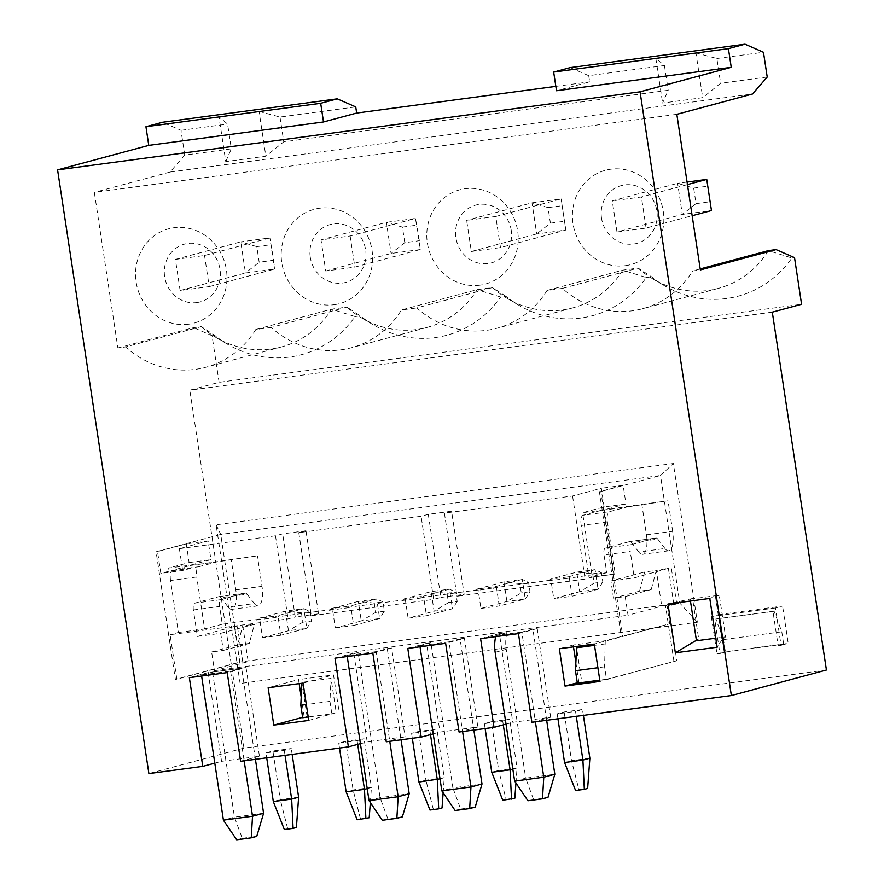 <?xml version="1.0" encoding="UTF-8"?>
<svg xmlns="http://www.w3.org/2000/svg" width="884" height="884" viewBox="0 0 884 884"><rect width="100%" height="100%" fill="white"/><g stroke="black" fill="none" stroke-linecap="round" stroke-linejoin="round"><path stroke-width="0.66" stroke-dasharray="4.42 3.31" d="M189.353 677.685L208.16 672.636L246.028 667.564L227.21 672.614M236.68 839.8L242.205 838.319L234.459 817.17L212.514 672.061L241.63 668.149L230.58 671.122L201.464 675.022L201.618 676.039M212.514 672.061L201.464 675.022M407.789 648.414L426.574 643.375L439.989 732.062L473.481 727.576L460.067 638.878L449.017 641.85L462.586 731.565M449.017 641.85L419.889 645.751L420.044 646.779M473.857 730.051L473.481 727.576L477.846 726.991L464.432 638.292L445.647 643.342M426.574 643.375L430.939 642.79L452.884 787.909L482.012 783.997M546.666 720.294L532.875 629.132L521.825 632.093L535.395 721.808M521.825 632.093L495.913 635.563A40.951 38.156 -105 0 0 495.659 636.646M263.587 813.269L234.459 817.17L223.409 820.142M455.116 810.529L460.641 809.048L452.884 787.909L441.834 790.871M430.939 642.79L419.889 645.751M531.87 722.283L550.655 717.233L517.162 721.72L506.223 649.342A40.951 38.156 -105 0 1 506.963 632.601L499.383 633.618L512.797 722.305L517.162 721.72L525.704 778.152L514.643 781.113M527.925 800.771L548.014 797.335M460.641 809.048L475.205 807.092M533.45 799.291L525.704 778.152L554.821 774.24M242.205 838.319L256.769 836.363M382.308 820.286L402.386 816.849M387.833 818.805L380.076 797.655L371.545 741.234L400.673 737.333L387.258 648.635L376.208 651.607L389.767 741.322M401.049 739.809L400.673 737.333L405.038 736.748L386.253 741.798M369.026 800.628L380.076 797.655L409.204 793.755M360.407 743.643L371.545 741.234L358.131 652.547L347.081 655.508L347.235 656.536M230.58 671.122L244.15 760.837M255.421 759.323L241.63 668.149M550.655 717.233L537.24 628.546L532.875 629.132M460.067 638.878L464.432 638.292M387.258 648.635L391.623 648.049L405.038 736.748M214.79 763.157L221.575 761.334L208.16 672.636M605.253 640.734L604.59 666.812L606.479 679.266L676.801 660.768L671.155 623.419L605.253 640.734L573.208 645.022L573.484 646.856M625.971 504.013L604.137 506.941L582.556 512.731L604.402 509.803L625.971 504.013L623.154 485.338L599.385 491.725L621.275 636.425M599.385 491.725L600.844 491.526L622.734 636.237M570.257 67.615L588.722 75.67L664.448 65.526L655.829 58.256L695.929 52.885L702.703 97.671L662.602 103.041L668.194 90.301L283.753 141.816L265.841 156.214L225.752 161.584L218.978 116.799L227.586 124.069L231.332 148.843L184.734 155.087L170.048 172.048L752.527 93.991M225.752 161.584L231.332 148.843M412.32 738.295L411.579 733.366L429.922 730.902L430.486 734.615M429.967 810.031L442.022 807.976M604.137 506.941L601.308 488.266L572.556 495.99L444.409 513.162L456.973 596.247L585.12 579.075L592.302 577.153L582.556 512.731M572.556 495.99L585.12 579.075M639.53 591.153L613.54 598.125L625.187 596.567L651.188 589.584L639.53 591.153L644.679 571.959L656.337 570.39L651.188 589.584M673.796 604.115L668.381 568.335L656.337 570.39L661.74 606.181L676.713 603.728L667.111 606.501L679.807 603.098L240.028 662.028L220.735 534.433L156.081 551.793L175.375 679.387L240.028 662.028L240.117 683.498L697.365 622.226L673.354 463.514L216.116 524.787L240.117 683.498M625.187 596.567L628.016 615.242L661.74 606.181M331.809 713.841L336.229 712.648L331.058 678.415L329.931 701.388L331.809 713.841L308.218 717.001M329.931 701.388L306.328 704.548M505.935 296.317L492.51 287.587A94.511 88.057 -105 0 0 507.582 298.626A94.511 88.057 -105 0 0 572.733 307.897A94.511 88.057 -105 0 0 622.756 270.139L646.259 277.521A107.174 99.859 75 0 1 518.709 305.157A107.174 99.859 75 0 1 505.935 296.317L500.642 297.035L477.139 289.654A94.511 88.057 75 0 1 427.116 327.411A94.511 88.057 75 0 1 361.954 318.141A94.511 88.057 75 0 1 346.893 307.102L360.318 315.831A107.174 99.859 -105 0 0 373.092 324.671A107.174 99.859 -105 0 0 500.642 297.035M557.937 718.791L557.196 713.852L575.539 711.388L576.291 716.327M700.205 268.935L692.669 270.957L700.349 269.929M310.173 611.673L311.588 621.01L302.847 622.181L301.433 612.844L310.173 611.673L303.853 608.667L285.51 611.131L258.846 618.292L277.189 615.828A22.056 7.956 82.4 0 0 274.946 617.562L278.062 616.734L280.858 635.242L306.825 628.27L303.853 608.667L277.189 615.828M273.72 260.228L274.592 269.067L269.885 237.951L273.72 260.228L259.167 262.183L256.813 246.625L271.366 244.669M447.05 593.33L455.79 592.158L457.205 601.496L448.464 602.667L447.05 593.33L431.127 591.617L404.463 598.777L422.817 596.313A22.056 7.956 82.4 0 0 420.563 598.059L423.679 597.219L426.475 615.739L452.442 608.756L449.481 589.153L422.817 596.313M357.158 819.788L369.214 817.733M360.473 818.893L353.092 789.931L345.732 741.256L364.075 738.792L371.435 787.478L353.092 789.931L346.13 791.799M695.929 52.885L716.869 58.499L720.615 83.273L702.703 97.671M188.568 324.218A48.83 45.493 75 0 1 138.523 257.1A48.83 45.493 75 0 1 216.713 246.625A48.83 45.493 75 0 1 188.568 324.218M196.789 302.582A29.934 27.879 -105 0 0 219.994 269.311A29.934 27.879 -105 0 0 187.85 243.454A29.934 27.879 -105 0 0 164.656 276.725A29.934 27.879 -105 0 0 196.789 302.582M325.732 271.012L391.082 253.465L420.209 249.553L415.502 218.436L350.152 235.995L321.025 239.895L325.732 271.012L354.86 267.112L420.209 249.553L419.347 240.713L415.502 218.436L386.385 222.337L321.025 239.895M404.784 242.669L402.43 227.111L386.385 222.337L391.082 253.465L404.784 242.669L419.347 240.713M459.061 732.04L477.846 726.991M772.97 611.474L774.075 611.176L781.788 631.773L783.666 644.215L778.141 645.707L772.97 611.474L715.819 618.977L723.543 639.574L725.421 652.027L719.896 653.508L714.714 619.275M256.813 246.625L240.757 241.851L269.885 237.951L204.535 255.498L175.408 259.41L180.115 290.527L209.232 286.626L204.535 255.498M209.232 286.626L274.592 269.067L245.465 272.979L259.167 262.183M221.575 761.334L259.432 756.251L240.625 761.312M826.418 670.017L243.94 748.074L148.888 773.599M506.024 724.129L512.797 722.305M433.215 733.886L439.989 732.062M429.922 730.902L436.884 729.035L418.541 731.499L411.579 733.366M345.732 741.256L338.76 743.124L357.114 740.659L364.075 738.792M265.951 752.881L284.305 750.417L291.267 748.549L272.913 751.013L265.951 752.881L266.703 757.809M575.539 711.388L582.501 709.52L564.158 711.985L557.196 713.852M491.349 721.742L509.692 719.278L502.731 721.145L484.388 723.609L491.349 721.742L498.709 770.417L491.747 772.284M298.781 532.676L311.356 615.761L318.538 613.839L305.974 530.743L298.781 532.676L421.104 516.278L428.287 514.355L451.591 511.228L464.155 594.324L456.973 596.247M451.591 511.228L444.409 513.162M190.966 568.235L182.668 570.456L160.833 573.385L157.529 551.605L186.292 543.881L208.138 540.953L210.956 559.627L190.491 565.119L190.966 568.235L169.12 571.163L160.833 573.385M305.974 530.743L282.67 533.87L275.488 535.792L179.375 548.677L208.138 540.953M179.375 548.677L182.668 570.456M562.423 288.405L547.041 290.471L622.756 270.139L638.126 268.073L651.563 276.814A107.174 99.859 -105 0 0 664.337 285.642A107.174 99.859 -105 0 0 791.887 258.006L768.373 250.625A94.511 88.057 75 0 1 718.349 288.383A94.511 88.057 75 0 1 653.199 279.112A94.511 88.057 75 0 1 638.126 268.073L562.423 288.405A94.511 88.057 -105 0 0 642.646 308.726A94.511 88.057 -105 0 0 692.669 270.957M547.041 290.471A94.511 88.057 75 0 1 497.029 328.229A94.511 88.057 75 0 1 416.795 307.919L492.51 287.587L477.139 289.654L401.424 309.986L416.795 307.919M767.213 77.03L720.615 83.273M592.678 573.815L601.407 572.644L602.822 581.981L594.081 583.153L592.678 573.815L576.755 572.103L579.716 591.705L598.059 589.252L595.098 569.639L576.755 572.103L550.091 579.263L568.434 576.799A22.056 7.956 82.4 0 0 566.18 578.545L606.722 572.688L604.037 554.953L630.248 551.439A6.298 2.276 -97.6 0 1 631.519 544.621L655.873 538.08A8.508 3.072 -97.6 0 1 656.005 538.058A8.508 3.072 -97.6 0 1 657.806 539.141L631.596 542.654A8.508 3.072 82.4 0 0 629.795 541.561A8.508 3.072 82.4 0 0 629.651 541.594L655.873 538.08M117.87 347.976L193.585 327.644L201.265 326.616L125.561 346.948L117.87 347.976L94.345 192.38L676.824 114.323M318.538 613.839L295.234 616.955L282.67 533.87M690.448 601.01L690.161 599.12L692.559 598.468L698.68 638.933L696.459 640.767M471.349 251.498L536.71 233.951L550.4 223.155L548.047 207.596L532.002 202.823L536.71 233.951L565.826 230.05L561.13 198.922L565.826 230.05L500.477 247.597L495.769 216.481L466.642 220.381L471.349 251.498L500.477 247.597M690.161 599.12L719.278 595.219L725.576 636.867L722.007 639.817L715.41 596.258L709.786 598.424M719.278 595.219L715.41 596.258M271.178 327.434L255.808 329.5L331.511 309.168L346.893 307.102L271.178 327.434A94.511 88.057 -105 0 0 351.401 347.743A94.511 88.057 -105 0 0 401.424 309.986M255.808 329.5A94.511 88.057 75 0 1 205.784 367.258A94.511 88.057 75 0 1 125.561 346.948M201.265 326.616A94.511 88.057 -105 0 0 216.337 337.655A94.511 88.057 -105 0 0 281.488 346.926A94.511 88.057 -105 0 0 331.511 309.168L355.025 316.549A107.174 99.859 75 0 1 227.475 344.185A107.174 99.859 75 0 1 214.702 335.345L201.265 326.616M594.081 583.153L579.716 591.705L553.749 598.678L550.953 580.158L547.837 580.998A22.056 7.956 -97.6 0 1 550.091 579.263M475.028 590.755L478.145 589.915L480.94 608.435L506.908 601.463L525.251 599.009L522.289 579.396L528.599 582.401L530.013 591.739L525.251 599.009L499.283 605.982L496.488 587.462L475.028 590.755A22.056 7.956 -97.6 0 1 477.272 589.02L495.626 586.556A22.056 7.956 82.4 0 0 493.371 588.302M495.626 586.556L522.289 579.396L503.935 581.86L477.272 589.02M519.869 583.573L503.935 581.86L506.908 601.463L521.273 592.91L519.869 583.573L528.599 582.401M646.447 534.82L672.658 531.306A17.956 6.475 82.4 0 1 668.746 550.798A17.956 6.475 82.4 0 1 664.945 548.5L638.734 552.014A17.956 6.475 82.4 0 0 642.535 554.312A17.956 6.475 82.4 0 0 646.447 534.82L641.828 504.322L600.788 510.488L626.999 506.974L609.297 511.726A9.448 3.403 82.4 0 0 607.385 521.958L615.253 573.926L589.042 577.44L606.722 572.688M641.828 504.322L668.05 500.808L626.999 506.974M716.869 58.499L763.467 52.255M180.115 290.527L245.465 272.979L240.757 241.851L175.408 259.41M575.594 790.517L578.909 789.633L571.517 760.66L564.556 762.527M687.067 182.049L677.619 183.308L682.326 214.436L696.028 203.64L693.675 188.082L677.619 183.308L612.269 200.867L616.977 231.984L682.326 214.436L711.454 210.536M502.775 800.274L514.831 798.219M384.396 611.253L375.656 612.424L361.28 620.977L379.634 618.513L376.672 598.91L350.009 606.07A22.056 7.956 82.4 0 0 347.755 607.805L350.871 606.976L353.666 625.485L379.634 618.513L384.396 611.253L382.982 601.916L374.241 603.087L375.656 612.424M280.858 635.242L262.515 637.707L259.708 619.187L222.282 624.203L219.608 606.468A6.298 2.276 -97.6 0 1 220.867 599.65L245.222 593.109A8.508 3.072 -97.6 0 1 245.354 593.087A8.508 3.072 -97.6 0 1 247.155 594.17L220.945 597.683A8.508 3.072 -97.6 0 0 219.144 596.589A8.508 3.072 -97.6 0 0 219.011 596.623L194.657 603.164A6.298 2.276 -97.6 0 0 193.386 609.982L197.386 636.436L234.437 626.48L239.851 662.271L176.833 679.199L170.104 634.69L288.051 618.888L295.234 616.955M537.24 628.546L518.455 633.585M382.982 601.916L376.672 598.91L358.318 601.374L361.28 620.977L335.323 627.949L332.517 609.43L329.401 610.269A22.056 7.956 -97.6 0 1 331.655 608.535L350.009 606.07M329.401 610.269L347.755 607.805M607.385 521.958L581.175 525.472L589.042 577.44M616.977 231.984L646.094 228.083L692.15 215.718M186.292 543.881L189.11 562.556L168.645 568.047L190.491 565.119M189.11 562.556L210.956 559.627M687.443 184.59L641.386 196.966L612.269 200.867M480.598 638.657L499.383 633.618M495.913 635.563L506.963 632.601M170.535 580.49A9.448 3.403 -97.6 0 1 172.435 570.268L190.137 565.517L216.348 562.003L198.646 566.755A9.448 3.403 82.4 0 0 196.745 576.987L170.535 580.49L178.391 632.469L170.104 634.69M190.137 565.517L257.399 555.837L216.348 562.003M247.155 594.17L254.294 603.529L228.083 607.043A17.956 6.475 82.4 0 0 231.884 609.341A17.956 6.475 82.4 0 0 235.796 589.849L231.188 559.351M228.083 607.043L220.945 597.683M697.365 622.226L679.807 603.098L660.503 475.504L673.354 463.514M568.434 576.799L595.098 569.639L601.407 572.644M613.54 598.125L610.954 581.009L644.679 571.959M578.909 789.633L587.639 788.462M589.871 758.207L571.517 760.66L564.158 711.985M547.837 580.998L566.18 578.545M284.305 750.417L285.046 755.356M308.737 720.427L336.229 712.648M302.693 717.742L307.113 716.559L304.195 716.946L301.201 697.156M302.626 717.366L304.195 716.946M299.157 683.608L298.549 679.597L333.5 674.912L339.147 712.261M307.113 716.559L301.886 683.244M331.058 678.415L301.93 682.326M606.479 679.266L599.783 680.161M577.351 683.166L581.771 681.984L576.589 647.751M575.871 662.58L578.854 682.371L581.771 681.984M578.854 682.371L577.296 682.791M676.801 660.768L599.971 681.398M588.722 75.67L589.661 81.836L556.5 90.743M772.296 312.14L189.817 390.187L219.099 382.319L801.578 304.273M370.33 802.561L371.435 787.478L367.214 788.605M367.18 741.82L353.766 653.132L358.131 652.547M334.97 658.171L353.766 653.132M334.185 304.704A48.83 45.493 -105 0 0 362.341 227.111A48.83 45.493 -105 0 0 284.151 237.586A48.83 45.493 -105 0 0 334.185 304.704M310.273 257.211A29.934 27.879 75 0 1 333.467 223.939A29.934 27.879 75 0 1 365.611 249.796A29.934 27.879 75 0 1 342.417 283.068A29.934 27.879 75 0 1 310.273 257.211M672.658 531.306L668.05 500.808M176.833 679.199L175.375 679.387M197.386 636.436L220.691 633.309L223.276 650.425L211.63 651.983L214.458 670.658L248.183 661.597L239.851 662.271M214.458 670.658L628.016 615.242M671.155 623.419L594.324 644.06M583.396 715.377L582.501 709.52M157.529 551.605L156.081 551.793M216.116 524.787L220.735 534.433L660.503 475.504L600.844 491.526M623.154 485.338L601.308 488.266M220.691 633.309L254.415 624.248L242.768 625.806L248.183 661.597M242.757 661.884L237.354 626.093L242.768 625.806L237.619 645L249.277 643.441L254.415 624.248M237.354 626.093L234.437 626.48M402.43 227.111L416.994 225.155M668.381 568.335L634.248 577.893L630.248 551.439M676.713 603.728L671.299 567.937M781.788 631.773L723.543 639.574M783.666 644.215L725.421 652.027M218.978 116.799L259.067 111.417L265.841 156.214M778.141 645.707L781.058 645.309L775.412 607.971L782.572 606.048L718.493 614.634L724.151 651.972L788.219 643.386L782.572 606.048M781.058 645.309L788.219 643.386M448.464 602.667L434.099 611.22L431.127 591.617L449.481 589.153L455.79 592.158M457.205 601.496L452.442 608.756L434.099 611.22L408.132 618.192L426.475 615.739M292.151 754.406L291.267 748.549M550.4 223.155L564.964 221.199M168.645 568.047L169.12 571.163M433.282 809.147L425.9 780.174L418.939 782.042M495.769 216.481L561.13 198.922L532.002 202.823L466.642 220.381M693.675 188.082L708.228 186.126M602.822 581.981L598.059 589.252L572.103 596.225L553.749 598.678M443.138 792.804L444.243 777.721L425.9 780.174L418.541 731.499M573.208 645.022L559.373 648.745M581.175 525.472A9.448 3.403 -97.6 0 1 583.086 515.239L609.297 511.726M696.028 203.64L710.581 201.685M372.838 653.099L391.623 648.049M664.945 548.5L657.806 539.141M638.734 552.014L631.596 542.654M243.94 748.074L189.817 390.187M184.734 155.087L180.988 130.313L162.512 122.257M170.048 172.048L94.345 192.38M219.099 382.319L212.049 335.699L193.585 327.644M376.208 651.607L347.081 655.508M631.519 544.621L605.308 548.135L629.651 541.594M350.152 235.995L354.86 267.112M605.308 548.135A6.298 2.276 82.4 0 0 604.037 554.953M180.988 130.313L227.586 124.069M259.067 111.417L280.007 117.042L355.733 106.898M775.412 607.971L711.333 616.557L718.493 614.634M301.433 612.844L285.51 611.131L288.471 630.734L306.825 628.27L311.588 621.01M302.847 622.181L288.471 630.734L262.515 637.707M601.518 218.182A29.934 27.879 75 0 1 624.712 184.911A29.934 27.879 75 0 1 656.845 210.768A29.934 27.879 75 0 1 633.651 244.039A29.934 27.879 75 0 1 601.518 218.182M646.094 228.083L641.386 196.966M280.007 117.042L283.753 141.816M555.837 86.367L589.661 81.836M664.448 65.526L668.194 90.301M711.333 616.557L716.979 653.895L719.896 653.508M716.979 653.895L724.151 651.972M655.829 58.256L662.602 103.041M440.022 778.848L444.243 777.721L436.884 729.035M284.35 829.546L296.405 827.479M357.114 740.659L357.677 744.372M254.294 603.529A17.956 6.475 82.4 0 0 258.095 605.827A17.956 6.475 82.4 0 0 262.007 586.335L257.399 555.837M246.028 667.564L259.432 756.251M259.708 619.187L256.592 620.027A22.056 7.956 -97.6 0 1 258.846 618.292M256.592 620.027L274.946 617.562M298.626 797.224L280.283 799.689L272.913 751.013M625.43 265.675A48.83 45.493 -105 0 0 653.574 188.082A48.83 45.493 -105 0 0 575.385 198.568A48.83 45.493 -105 0 0 625.43 265.675M511.228 230.282A29.934 27.879 -105 0 0 479.095 204.425A29.934 27.879 -105 0 0 455.89 237.697A29.934 27.879 -105 0 0 488.034 263.554A29.934 27.879 -105 0 0 511.228 230.282M479.802 285.189A48.83 45.493 75 0 1 429.768 218.072A48.83 45.493 75 0 1 507.957 207.596A48.83 45.493 75 0 1 479.802 285.189M512.831 769.091L517.063 767.964L509.692 719.278M502.731 721.145L503.294 724.858M600.788 510.488L583.086 515.239M794.528 257.653L791.887 258.006M515.947 783.047L517.063 767.964L498.709 770.417L506.09 799.39M338.76 743.124L339.511 748.052M484.388 723.609L485.128 728.538M311.356 615.761L433.668 599.374L421.104 516.278M178.391 632.469L204.602 628.955L196.745 576.987M212.049 335.699L214.702 335.345M374.241 603.087L358.318 601.374L331.655 608.535M223.276 650.425L249.277 643.441M722.007 639.817L717.156 647.21M605.717 643.85L594.523 645.342M268.139 687.763L298.549 679.597M275.488 535.792L288.051 618.888M692.559 598.468L667.972 604.026M696.382 640.292L698.68 638.933M604.59 666.812L597.904 667.718M604.402 509.803L614.148 574.224L592.302 577.153M335.323 627.949L353.666 625.485M669.707 623.618L667.111 606.501M673.895 661.155L665.652 606.7M548.047 207.596L562.611 205.641M530.013 591.739L521.273 592.91M355.025 316.549L360.318 315.831M646.259 277.521L651.563 276.814M408.132 618.192L405.325 599.672L402.22 600.512A22.056 7.956 -97.6 0 1 404.463 598.777M222.282 624.203L204.602 628.955M428.287 514.355L440.862 597.44L433.668 599.374M440.862 597.44L464.155 594.324M615.253 573.926L614.148 574.224M550.953 580.158L496.488 587.462M478.145 589.915L423.679 597.219M402.22 600.512L420.563 598.059M405.325 599.672L350.871 606.976M332.517 609.43L278.062 616.734M211.63 651.983L237.619 645M303.079 683.089L333.5 674.912M287.665 828.651L280.283 799.689L273.311 801.556M480.94 608.435L499.283 605.982M569.296 577.705L572.103 596.225M610.954 581.009L634.248 577.893M715.797 638.171L725.576 636.867M715.819 618.977L774.075 611.176M495.162 652.315L506.223 649.342M219.011 596.623L245.222 593.109M220.867 599.65L194.657 603.164M193.386 609.982L219.608 606.468M235.796 589.849L262.007 586.335M172.435 570.268L198.646 566.755M507.582 298.626L518.709 305.157M572.733 307.897L497.029 328.229M281.488 346.926L205.784 367.258M245.354 593.087L219.144 596.589M427.116 327.411L351.401 347.743M653.199 279.112L664.337 285.642M361.954 318.141L373.092 324.671M668.746 550.798L642.535 554.312M656.005 538.058L629.795 541.561M258.095 605.827L231.884 609.341M216.337 337.655L227.475 344.185M718.349 288.383L642.646 308.726"/><path stroke-width="1.33" d="M145.937 126.71L320.682 103.295L337.257 98.842L162.512 122.257L145.937 126.71L148.766 145.374L323.511 121.959L320.682 103.295M148.766 145.374L57.582 169.872L148.888 773.599L202.767 766.384L189.353 677.685L227.21 672.614L240.625 761.312L348.384 746.87L334.97 658.171L372.838 653.099L386.253 741.798L421.193 737.112L433.215 733.886M420.044 646.779L441.834 790.871L470.962 786.97L482.012 783.997L475.205 807.092L469.68 808.584L470.962 786.97L462.586 731.565M482.012 783.997L473.857 730.051M535.395 721.808L543.77 777.213L554.821 774.24L546.666 720.294M347.235 656.536L369.026 800.628L398.154 796.727L409.204 793.755L401.049 739.809M369.026 800.628L382.308 820.286L396.861 818.33L398.154 796.727L389.767 741.322M495.659 636.646A40.951 38.156 -105 0 0 495.162 652.315L514.643 781.113L543.77 777.213L542.489 798.827L527.925 800.771L514.643 781.113M201.618 676.039L223.409 820.142L236.68 839.8L251.244 837.844L252.526 816.241L263.587 813.269L256.769 836.363L251.244 837.844M554.821 774.24L548.014 797.335L542.489 798.827M409.204 793.755L402.386 816.849L396.861 818.33M441.834 790.871L455.116 810.529L469.68 808.584M223.409 820.142L252.526 816.241L244.15 760.837M263.587 813.269L255.421 759.323M202.767 766.384L214.79 763.157M430.486 734.615L437.282 779.589L438.707 808.86L429.967 810.031L418.939 782.042L440.022 778.848M412.32 738.295L418.939 782.042M443.138 792.804L442.022 807.976L438.707 808.86M306.328 704.548L300.803 705.288L302.693 717.742L308.218 717.001M576.291 716.327L582.91 760.074L589.871 758.207L583.396 715.377M557.937 718.791L564.556 762.527L582.91 760.074L584.324 789.346L575.594 790.517L564.556 762.527M506.024 724.129L494.012 727.355L480.598 638.657L518.455 633.585L531.87 722.283L731.366 695.542L826.418 670.017L772.296 312.14L801.578 304.273L794.528 257.653L776.064 249.597L768.373 250.625L700.205 268.935M776.064 249.597L700.349 269.929L676.824 114.323L752.527 93.991L767.213 77.03L763.467 52.255L745.002 44.2L570.257 67.615L553.671 72.068L728.416 48.653L745.002 44.2M370.33 802.561L369.214 817.733L357.158 819.788L346.13 791.799L364.473 789.346L365.899 818.617M494.012 727.355L459.061 732.04L445.647 643.342L407.789 648.414L421.193 737.112M360.407 743.643L348.384 746.87M715.797 638.171L696.459 640.767L690.448 601.01M515.947 783.047L514.831 798.219L502.775 800.274L491.747 772.284L510.09 769.831L511.516 799.103M692.15 215.718L711.454 210.536L706.747 179.408L687.443 184.59M687.067 182.049L706.747 179.408L711.454 210.536M584.324 789.346L587.639 788.462L589.871 758.207M285.046 755.356L291.665 799.103L298.626 797.224L292.151 754.406M266.703 757.809L273.311 801.556L291.665 799.103L293.09 828.374L284.35 829.546L273.311 801.556M273.786 725.112L268.139 687.763L303.079 683.089L308.737 720.427L273.786 725.112L302.626 717.366M301.201 697.156L299.157 683.608M599.783 680.161L577.351 683.166L575.473 670.724L576.589 647.751L594.523 645.342M577.296 682.791L565.02 686.083L599.971 681.398L594.324 644.06L559.373 648.745L565.02 686.083M728.416 48.653L731.245 67.328L556.5 90.743L553.671 72.068M731.245 67.328L640.06 91.814L731.366 695.542M57.582 169.872L640.06 91.814M717.156 647.21L675.343 652.823L667.972 604.026L709.786 598.424L717.156 647.21M573.484 646.856L575.871 662.58M323.511 121.959L356.661 113.053L355.733 106.898L337.257 98.842M356.661 113.053L555.837 86.367M298.626 797.224L296.405 827.479L293.09 828.374M357.677 744.372L364.473 789.346L367.214 788.605M503.294 724.858L510.09 769.831L512.831 769.091M339.511 748.052L346.13 791.799M485.128 728.538L491.747 772.284M675.343 652.823L696.382 640.292M597.904 667.718L575.473 670.724M301.886 683.244L300.803 705.288"/></g></svg>
